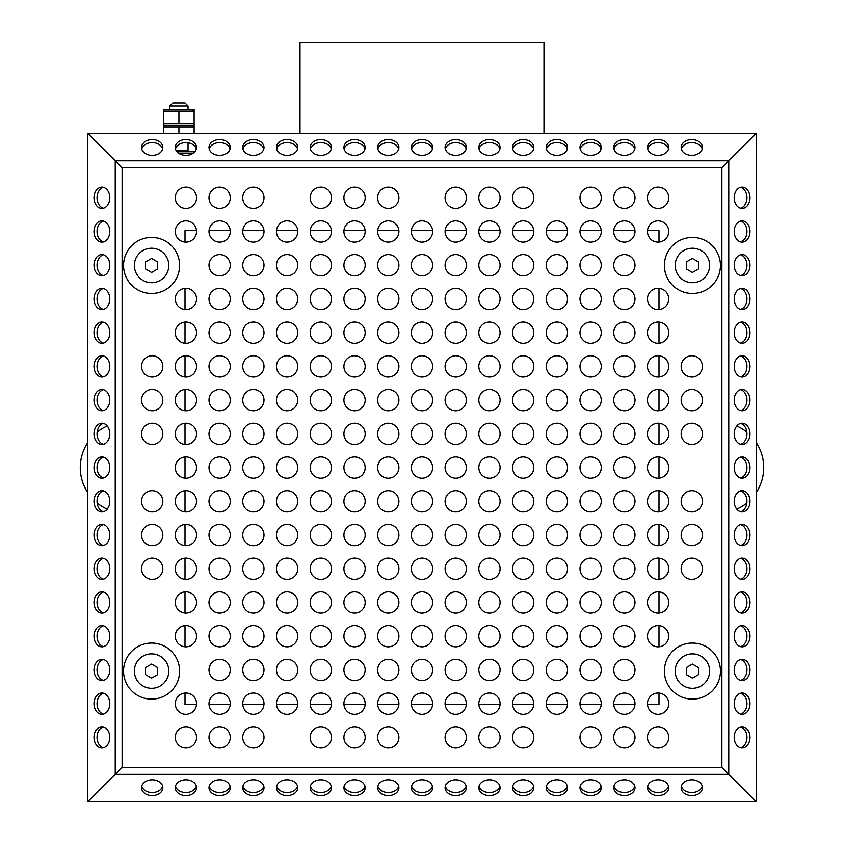 <?xml version="1.0" encoding="UTF-8"?>
<svg xmlns="http://www.w3.org/2000/svg" width="844" height="844" viewBox="0 0 844 844"><rect width="100%" height="100%" fill="white"/><g stroke="black" fill="none" stroke-linecap="round" stroke-linejoin="round"><path stroke-width="1.27" d="M163.736 133.352L163.736 125.587L163.736 126.948L194.12 126.948L194.12 125.587L193.36 125.144L163.736 125.587M192.791 126.537L193.656 126.79M194.12 133.352L194.12 126.948M178.928 133.352L178.928 126.948M194.12 124.712L194.12 123.351L194.12 124.712L193.36 125.144L164.496 125.144L163.736 124.712L163.736 109.783L163.736 111.144L194.12 111.144L194.12 109.783L163.736 109.783M165.065 123.762L164.2 123.509M163.736 123.351L193.941 123.414M192.791 110.733L193.656 110.997M194.12 123.351L194.12 111.144M178.928 123.351L178.928 111.144M185.005 230.581L196.515 230.581L185.005 230.581L185.005 242.091L185.005 230.581L185.005 242.091L185.005 230.581L196.515 230.581L185.005 230.581M209.048 230.581L230.233 230.581L209.048 230.581M242.777 230.581L263.961 230.581L242.777 230.581M276.505 230.581L297.689 230.581L276.505 230.581M310.223 230.581L331.418 230.581L310.223 230.581M343.951 230.581L365.146 230.581L343.951 230.581M377.679 230.581L398.864 230.581L377.679 230.581M411.408 230.581L432.592 230.581L411.408 230.581M445.136 230.581L466.321 230.581L445.136 230.581M478.854 230.581L500.049 230.581L478.854 230.581M512.582 230.581L533.777 230.581L512.582 230.581M546.311 230.581L567.495 230.581L546.311 230.581M580.039 230.581L601.223 230.581L580.039 230.581M613.767 230.581L634.952 230.581L613.767 230.581M647.485 230.581L658.995 230.581L658.995 242.091L658.995 230.581L647.485 230.581M658.995 288.353L658.995 309.537L658.995 288.353M658.995 322.081L658.995 343.265L658.995 322.081M658.995 355.799L658.995 376.994L658.995 355.799M658.995 389.527L658.995 410.722L658.995 389.527M658.995 423.255L658.995 444.44L658.995 423.255M658.995 456.984L658.995 478.168L658.995 456.984M658.995 490.712L658.995 511.897L658.995 490.712M658.995 524.43L658.995 545.625L658.995 524.43M658.995 558.158L658.995 579.353L658.995 558.158M658.995 591.887L658.995 613.071L658.995 591.887M658.995 625.615L658.995 646.799L658.995 625.615M658.995 693.061L658.995 704.571L647.485 704.571L658.995 704.571L658.995 693.061M634.952 704.571L613.767 704.571L634.952 704.571M601.223 704.571L580.039 704.571L601.223 704.571M567.495 704.571L546.311 704.571L567.495 704.571M533.777 704.571L512.582 704.571L533.777 704.571M500.049 704.571L478.854 704.571L500.049 704.571M466.321 704.571L445.136 704.571L466.321 704.571M432.592 704.571L411.408 704.571L432.592 704.571M398.864 704.571L377.679 704.571L398.864 704.571M365.146 704.571L343.951 704.571L365.146 704.571M331.418 704.571L310.223 704.571L331.418 704.571M297.689 704.571L276.505 704.571L297.689 704.571M263.961 704.571L242.777 704.571L263.961 704.571M230.233 704.571L209.048 704.571L230.233 704.571M196.515 704.571L185.005 704.571L185.005 693.061L185.005 704.571L196.515 704.571M185.005 646.799L185.005 625.615L185.005 646.799M185.005 613.071L185.005 591.887L185.005 613.071M185.005 579.353L185.005 558.158L185.005 579.353M185.005 545.625L185.005 524.43L185.005 545.625M185.005 511.897L185.005 490.712L185.005 511.897M185.005 478.168L185.005 456.984L185.005 478.168M185.005 444.44L185.005 423.255L185.005 444.44M185.005 410.722L185.005 389.527L185.005 410.722M185.005 376.994L185.005 355.799L185.005 376.994M185.005 343.265L185.005 322.081L185.005 343.265M185.005 309.537L185.005 288.353L185.005 309.537M300.01 133.352L300.01 42.2L543.99 42.2L543.99 133.352M107.209 509.164A45.576 45.576 0 0 1 97.134 502.971M87.776 492.622A45.576 45.576 0 0 1 87.776 442.53M97.134 432.181A45.576 45.576 0 0 1 107.209 425.988M736.791 425.988A45.576 45.576 0 0 1 746.866 432.181M756.224 442.53A45.576 45.576 0 0 1 756.224 492.622M746.866 502.971A45.576 45.576 0 0 1 736.791 509.164M178.453 153.102L193.371 153.102M194.12 152.5L194.12 151.582L176.839 151.582M176.29 150.823L188.043 150.823L188.803 151.582M169.813 109.351L169.813 106.006L188.043 106.006L188.043 109.351M188.043 150.823L188.043 142.773M169.813 106.006L172.851 102.968L185.005 102.968L188.043 106.006M647.485 704.571L658.995 704.571L647.485 704.571M185.005 693.061L185.005 704.571L185.005 693.061M658.995 242.091L658.995 230.581L658.995 242.091M691.806 558.116A10.634 10.634 0 0 0 682.596 574.068A10.634 10.634 0 0 0 701.016 574.068A10.634 10.634 0 0 0 691.806 558.116M691.806 524.398A10.634 10.634 0 0 0 682.596 540.35A10.634 10.634 0 0 0 701.016 540.35A10.634 10.634 0 0 0 691.806 524.398M691.806 490.67A10.634 10.634 0 0 0 682.596 506.622A10.634 10.634 0 0 0 701.016 506.622A10.634 10.634 0 0 0 691.806 490.67M691.806 423.213A10.634 10.634 0 0 0 682.596 439.165A10.634 10.634 0 0 0 701.016 439.165A10.634 10.634 0 0 0 691.806 423.213M691.806 389.485A10.634 10.634 0 0 0 682.596 405.436A10.634 10.634 0 0 0 701.016 405.436A10.634 10.634 0 0 0 691.806 389.485M691.806 355.767A10.634 10.634 0 0 0 682.596 371.719A10.634 10.634 0 0 0 701.016 371.719A10.634 10.634 0 0 0 691.806 355.767M658.088 726.747A10.634 10.634 0 0 0 648.878 742.699A10.634 10.634 0 0 0 667.298 742.699A10.634 10.634 0 0 0 658.088 726.747M658.088 693.029A10.634 10.634 0 0 0 648.878 708.981A10.634 10.634 0 0 0 667.298 708.981A10.634 10.634 0 0 0 658.088 693.029M658.088 625.573A10.634 10.634 0 0 0 648.878 641.524A10.634 10.634 0 0 0 667.298 641.524A10.634 10.634 0 0 0 658.088 625.573M658.088 591.844A10.634 10.634 0 0 0 648.878 607.796A10.634 10.634 0 0 0 667.298 607.796A10.634 10.634 0 0 0 658.088 591.844M658.088 558.116A10.634 10.634 0 0 0 648.878 574.068A10.634 10.634 0 0 0 667.298 574.068A10.634 10.634 0 0 0 658.088 558.116M658.088 524.398A10.634 10.634 0 0 0 648.878 540.35A10.634 10.634 0 0 0 667.298 540.35A10.634 10.634 0 0 0 658.088 524.398M658.088 490.67A10.634 10.634 0 0 0 648.878 506.622A10.634 10.634 0 0 0 667.298 506.622A10.634 10.634 0 0 0 658.088 490.67M658.088 456.942A10.634 10.634 0 0 0 648.878 472.893A10.634 10.634 0 0 0 667.298 472.893A10.634 10.634 0 0 0 658.088 456.942M658.088 423.213A10.634 10.634 0 0 0 648.878 439.165A10.634 10.634 0 0 0 667.298 439.165A10.634 10.634 0 0 0 658.088 423.213M658.088 389.485A10.634 10.634 0 0 0 648.878 405.436A10.634 10.634 0 0 0 667.298 405.436A10.634 10.634 0 0 0 658.088 389.485M658.088 355.767A10.634 10.634 0 0 0 648.878 371.719A10.634 10.634 0 0 0 667.298 371.719A10.634 10.634 0 0 0 658.088 355.767M658.088 322.039A10.634 10.634 0 0 0 648.878 337.99A10.634 10.634 0 0 0 667.298 337.99A10.634 10.634 0 0 0 658.088 322.039M658.088 288.31A10.634 10.634 0 0 0 648.878 304.262A10.634 10.634 0 0 0 667.298 304.262A10.634 10.634 0 0 0 658.088 288.31M658.088 220.854A10.634 10.634 0 0 0 648.878 236.805A10.634 10.634 0 0 0 667.298 236.805A10.634 10.634 0 0 0 658.088 220.854M658.088 187.136A10.634 10.634 0 0 0 648.878 203.087A10.634 10.634 0 0 0 667.298 203.087A10.634 10.634 0 0 0 658.088 187.136M624.36 726.747A10.634 10.634 0 0 0 615.149 742.699A10.634 10.634 0 0 0 633.57 742.699A10.634 10.634 0 0 0 624.36 726.747M624.36 693.029A10.634 10.634 0 0 0 615.149 708.981A10.634 10.634 0 0 0 633.57 708.981A10.634 10.634 0 0 0 624.36 693.029M624.36 659.301A10.634 10.634 0 0 0 615.149 675.253A10.634 10.634 0 0 0 633.57 675.253A10.634 10.634 0 0 0 624.36 659.301M624.36 625.573A10.634 10.634 0 0 0 615.149 641.524A10.634 10.634 0 0 0 633.57 641.524A10.634 10.634 0 0 0 624.36 625.573M624.36 591.844A10.634 10.634 0 0 0 615.149 607.796A10.634 10.634 0 0 0 633.57 607.796A10.634 10.634 0 0 0 624.36 591.844M624.36 558.116A10.634 10.634 0 0 0 615.149 574.068A10.634 10.634 0 0 0 633.57 574.068A10.634 10.634 0 0 0 624.36 558.116M624.36 524.398A10.634 10.634 0 0 0 615.149 540.35A10.634 10.634 0 0 0 633.57 540.35A10.634 10.634 0 0 0 624.36 524.398M624.36 490.67A10.634 10.634 0 0 0 615.149 506.622A10.634 10.634 0 0 0 633.57 506.622A10.634 10.634 0 0 0 624.36 490.67M624.36 456.942A10.634 10.634 0 0 0 615.149 472.893A10.634 10.634 0 0 0 633.57 472.893A10.634 10.634 0 0 0 624.36 456.942M624.36 423.213A10.634 10.634 0 0 0 615.149 439.165A10.634 10.634 0 0 0 633.57 439.165A10.634 10.634 0 0 0 624.36 423.213M624.36 389.485A10.634 10.634 0 0 0 615.149 405.436A10.634 10.634 0 0 0 633.57 405.436A10.634 10.634 0 0 0 624.36 389.485M624.36 355.767A10.634 10.634 0 0 0 615.149 371.719A10.634 10.634 0 0 0 633.57 371.719A10.634 10.634 0 0 0 624.36 355.767M624.36 322.039A10.634 10.634 0 0 0 615.149 337.99A10.634 10.634 0 0 0 633.57 337.99A10.634 10.634 0 0 0 624.36 322.039M624.36 288.31A10.634 10.634 0 0 0 615.149 304.262A10.634 10.634 0 0 0 633.57 304.262A10.634 10.634 0 0 0 624.36 288.31M624.36 254.582A10.634 10.634 0 0 0 615.149 270.534A10.634 10.634 0 0 0 633.57 270.534A10.634 10.634 0 0 0 624.36 254.582M624.36 220.854A10.634 10.634 0 0 0 615.149 236.805A10.634 10.634 0 0 0 633.57 236.805A10.634 10.634 0 0 0 624.36 220.854M624.36 187.136A10.634 10.634 0 0 0 615.149 203.087A10.634 10.634 0 0 0 633.57 203.087A10.634 10.634 0 0 0 624.36 187.136M590.631 726.747A10.634 10.634 0 0 0 581.421 742.699A10.634 10.634 0 0 0 599.841 742.699A10.634 10.634 0 0 0 590.631 726.747M590.631 693.029A10.634 10.634 0 0 0 581.421 708.981A10.634 10.634 0 0 0 599.841 708.981A10.634 10.634 0 0 0 590.631 693.029M590.631 659.301A10.634 10.634 0 0 0 581.421 675.253A10.634 10.634 0 0 0 599.841 675.253A10.634 10.634 0 0 0 590.631 659.301M590.631 625.573A10.634 10.634 0 0 0 581.421 641.524A10.634 10.634 0 0 0 599.841 641.524A10.634 10.634 0 0 0 590.631 625.573M590.631 591.844A10.634 10.634 0 0 0 581.421 607.796A10.634 10.634 0 0 0 599.841 607.796A10.634 10.634 0 0 0 590.631 591.844M590.631 558.116A10.634 10.634 0 0 0 581.421 574.068A10.634 10.634 0 0 0 599.841 574.068A10.634 10.634 0 0 0 590.631 558.116M590.631 524.398A10.634 10.634 0 0 0 581.421 540.35A10.634 10.634 0 0 0 599.841 540.35A10.634 10.634 0 0 0 590.631 524.398M590.631 490.67A10.634 10.634 0 0 0 581.421 506.622A10.634 10.634 0 0 0 599.841 506.622A10.634 10.634 0 0 0 590.631 490.67M590.631 456.942A10.634 10.634 0 0 0 581.421 472.893A10.634 10.634 0 0 0 599.841 472.893A10.634 10.634 0 0 0 590.631 456.942M590.631 423.213A10.634 10.634 0 0 0 581.421 439.165A10.634 10.634 0 0 0 599.841 439.165A10.634 10.634 0 0 0 590.631 423.213M590.631 389.485A10.634 10.634 0 0 0 581.421 405.436A10.634 10.634 0 0 0 599.841 405.436A10.634 10.634 0 0 0 590.631 389.485M590.631 355.767A10.634 10.634 0 0 0 581.421 371.719A10.634 10.634 0 0 0 599.841 371.719A10.634 10.634 0 0 0 590.631 355.767M590.631 322.039A10.634 10.634 0 0 0 581.421 337.99A10.634 10.634 0 0 0 599.841 337.99A10.634 10.634 0 0 0 590.631 322.039M590.631 288.31A10.634 10.634 0 0 0 581.421 304.262A10.634 10.634 0 0 0 599.841 304.262A10.634 10.634 0 0 0 590.631 288.31M590.631 254.582A10.634 10.634 0 0 0 581.421 270.534A10.634 10.634 0 0 0 599.841 270.534A10.634 10.634 0 0 0 590.631 254.582M590.631 220.854A10.634 10.634 0 0 0 581.421 236.805A10.634 10.634 0 0 0 599.841 236.805A10.634 10.634 0 0 0 590.631 220.854M590.631 187.136A10.634 10.634 0 0 0 581.421 203.087A10.634 10.634 0 0 0 599.841 203.087A10.634 10.634 0 0 0 590.631 187.136M556.903 693.029A10.634 10.634 0 0 0 547.693 708.981A10.634 10.634 0 0 0 566.113 708.981A10.634 10.634 0 0 0 556.903 693.029M556.903 659.301A10.634 10.634 0 0 0 547.693 675.253A10.634 10.634 0 0 0 566.113 675.253A10.634 10.634 0 0 0 556.903 659.301M556.903 625.573A10.634 10.634 0 0 0 547.693 641.524A10.634 10.634 0 0 0 566.113 641.524A10.634 10.634 0 0 0 556.903 625.573M556.903 591.844A10.634 10.634 0 0 0 547.693 607.796A10.634 10.634 0 0 0 566.113 607.796A10.634 10.634 0 0 0 556.903 591.844M556.903 558.116A10.634 10.634 0 0 0 547.693 574.068A10.634 10.634 0 0 0 566.113 574.068A10.634 10.634 0 0 0 556.903 558.116M556.903 524.398A10.634 10.634 0 0 0 547.693 540.35A10.634 10.634 0 0 0 566.113 540.35A10.634 10.634 0 0 0 556.903 524.398M556.903 490.67A10.634 10.634 0 0 0 547.693 506.622A10.634 10.634 0 0 0 566.113 506.622A10.634 10.634 0 0 0 556.903 490.67M556.903 456.942A10.634 10.634 0 0 0 547.693 472.893A10.634 10.634 0 0 0 566.113 472.893A10.634 10.634 0 0 0 556.903 456.942M556.903 423.213A10.634 10.634 0 0 0 547.693 439.165A10.634 10.634 0 0 0 566.113 439.165A10.634 10.634 0 0 0 556.903 423.213M556.903 389.485A10.634 10.634 0 0 0 547.693 405.436A10.634 10.634 0 0 0 566.113 405.436A10.634 10.634 0 0 0 556.903 389.485M556.903 355.767A10.634 10.634 0 0 0 547.693 371.719A10.634 10.634 0 0 0 566.113 371.719A10.634 10.634 0 0 0 556.903 355.767M556.903 322.039A10.634 10.634 0 0 0 547.693 337.99A10.634 10.634 0 0 0 566.113 337.99A10.634 10.634 0 0 0 556.903 322.039M556.903 288.31A10.634 10.634 0 0 0 547.693 304.262A10.634 10.634 0 0 0 566.113 304.262A10.634 10.634 0 0 0 556.903 288.31M556.903 254.582A10.634 10.634 0 0 0 547.693 270.534A10.634 10.634 0 0 0 566.113 270.534A10.634 10.634 0 0 0 556.903 254.582M556.903 220.854A10.634 10.634 0 0 0 547.693 236.805A10.634 10.634 0 0 0 566.113 236.805A10.634 10.634 0 0 0 556.903 220.854M523.174 726.747A10.634 10.634 0 0 0 513.964 742.699A10.634 10.634 0 0 0 532.385 742.699A10.634 10.634 0 0 0 523.174 726.747M523.174 693.029A10.634 10.634 0 0 0 513.964 708.981A10.634 10.634 0 0 0 532.385 708.981A10.634 10.634 0 0 0 523.174 693.029M523.174 659.301A10.634 10.634 0 0 0 513.964 675.253A10.634 10.634 0 0 0 532.385 675.253A10.634 10.634 0 0 0 523.174 659.301M523.174 625.573A10.634 10.634 0 0 0 513.964 641.524A10.634 10.634 0 0 0 532.385 641.524A10.634 10.634 0 0 0 523.174 625.573M523.174 591.844A10.634 10.634 0 0 0 513.964 607.796A10.634 10.634 0 0 0 532.385 607.796A10.634 10.634 0 0 0 523.174 591.844M523.174 558.116A10.634 10.634 0 0 0 513.964 574.068A10.634 10.634 0 0 0 532.385 574.068A10.634 10.634 0 0 0 523.174 558.116M523.174 524.398A10.634 10.634 0 0 0 513.964 540.35A10.634 10.634 0 0 0 532.385 540.35A10.634 10.634 0 0 0 523.174 524.398M523.174 490.67A10.634 10.634 0 0 0 513.964 506.622A10.634 10.634 0 0 0 532.385 506.622A10.634 10.634 0 0 0 523.174 490.67M523.174 456.942A10.634 10.634 0 0 0 513.964 472.893A10.634 10.634 0 0 0 532.385 472.893A10.634 10.634 0 0 0 523.174 456.942M523.174 423.213A10.634 10.634 0 0 0 513.964 439.165A10.634 10.634 0 0 0 532.385 439.165A10.634 10.634 0 0 0 523.174 423.213M523.174 389.485A10.634 10.634 0 0 0 513.964 405.436A10.634 10.634 0 0 0 532.385 405.436A10.634 10.634 0 0 0 523.174 389.485M523.174 355.767A10.634 10.634 0 0 0 513.964 371.719A10.634 10.634 0 0 0 532.385 371.719A10.634 10.634 0 0 0 523.174 355.767M523.174 322.039A10.634 10.634 0 0 0 513.964 337.99A10.634 10.634 0 0 0 532.385 337.99A10.634 10.634 0 0 0 523.174 322.039M523.174 288.31A10.634 10.634 0 0 0 513.964 304.262A10.634 10.634 0 0 0 532.385 304.262A10.634 10.634 0 0 0 523.174 288.31M523.174 254.582A10.634 10.634 0 0 0 513.964 270.534A10.634 10.634 0 0 0 532.385 270.534A10.634 10.634 0 0 0 523.174 254.582M523.174 220.854A10.634 10.634 0 0 0 513.964 236.805A10.634 10.634 0 0 0 532.385 236.805A10.634 10.634 0 0 0 523.174 220.854M523.174 187.136A10.634 10.634 0 0 0 513.964 203.087A10.634 10.634 0 0 0 532.385 203.087A10.634 10.634 0 0 0 523.174 187.136M489.457 726.747A10.634 10.634 0 0 0 480.247 742.699A10.634 10.634 0 0 0 498.667 742.699A10.634 10.634 0 0 0 489.457 726.747M489.457 693.029A10.634 10.634 0 0 0 480.247 708.981A10.634 10.634 0 0 0 498.667 708.981A10.634 10.634 0 0 0 489.457 693.029M489.457 659.301A10.634 10.634 0 0 0 480.247 675.253A10.634 10.634 0 0 0 498.667 675.253A10.634 10.634 0 0 0 489.457 659.301M489.457 625.573A10.634 10.634 0 0 0 480.247 641.524A10.634 10.634 0 0 0 498.667 641.524A10.634 10.634 0 0 0 489.457 625.573M489.457 591.844A10.634 10.634 0 0 0 480.247 607.796A10.634 10.634 0 0 0 498.667 607.796A10.634 10.634 0 0 0 489.457 591.844M489.457 558.116A10.634 10.634 0 0 0 480.247 574.068A10.634 10.634 0 0 0 498.667 574.068A10.634 10.634 0 0 0 489.457 558.116M489.457 524.398A10.634 10.634 0 0 0 480.247 540.35A10.634 10.634 0 0 0 498.667 540.35A10.634 10.634 0 0 0 489.457 524.398M489.457 490.67A10.634 10.634 0 0 0 480.247 506.622A10.634 10.634 0 0 0 498.667 506.622A10.634 10.634 0 0 0 489.457 490.67M489.457 456.942A10.634 10.634 0 0 0 480.247 472.893A10.634 10.634 0 0 0 498.667 472.893A10.634 10.634 0 0 0 489.457 456.942M489.457 423.213A10.634 10.634 0 0 0 480.247 439.165A10.634 10.634 0 0 0 498.667 439.165A10.634 10.634 0 0 0 489.457 423.213M489.457 389.485A10.634 10.634 0 0 0 480.247 405.436A10.634 10.634 0 0 0 498.667 405.436A10.634 10.634 0 0 0 489.457 389.485M489.457 355.767A10.634 10.634 0 0 0 480.247 371.719A10.634 10.634 0 0 0 498.667 371.719A10.634 10.634 0 0 0 489.457 355.767M489.457 322.039A10.634 10.634 0 0 0 480.247 337.99A10.634 10.634 0 0 0 498.667 337.99A10.634 10.634 0 0 0 489.457 322.039M489.457 288.31A10.634 10.634 0 0 0 480.247 304.262A10.634 10.634 0 0 0 498.667 304.262A10.634 10.634 0 0 0 489.457 288.31M489.457 254.582A10.634 10.634 0 0 0 480.247 270.534A10.634 10.634 0 0 0 498.667 270.534A10.634 10.634 0 0 0 489.457 254.582M489.457 220.854A10.634 10.634 0 0 0 480.247 236.805A10.634 10.634 0 0 0 498.667 236.805A10.634 10.634 0 0 0 489.457 220.854M489.457 187.136A10.634 10.634 0 0 0 480.247 203.087A10.634 10.634 0 0 0 498.667 203.087A10.634 10.634 0 0 0 489.457 187.136M455.728 726.747A10.634 10.634 0 0 0 446.518 742.699A10.634 10.634 0 0 0 464.938 742.699A10.634 10.634 0 0 0 455.728 726.747M455.728 693.029A10.634 10.634 0 0 0 446.518 708.981A10.634 10.634 0 0 0 464.938 708.981A10.634 10.634 0 0 0 455.728 693.029M455.728 659.301A10.634 10.634 0 0 0 446.518 675.253A10.634 10.634 0 0 0 464.938 675.253A10.634 10.634 0 0 0 455.728 659.301M455.728 625.573A10.634 10.634 0 0 0 446.518 641.524A10.634 10.634 0 0 0 464.938 641.524A10.634 10.634 0 0 0 455.728 625.573M455.728 591.844A10.634 10.634 0 0 0 446.518 607.796A10.634 10.634 0 0 0 464.938 607.796A10.634 10.634 0 0 0 455.728 591.844M455.728 558.116A10.634 10.634 0 0 0 446.518 574.068A10.634 10.634 0 0 0 464.938 574.068A10.634 10.634 0 0 0 455.728 558.116M455.728 524.398A10.634 10.634 0 0 0 446.518 540.35A10.634 10.634 0 0 0 464.938 540.35A10.634 10.634 0 0 0 455.728 524.398M455.728 490.67A10.634 10.634 0 0 0 446.518 506.622A10.634 10.634 0 0 0 464.938 506.622A10.634 10.634 0 0 0 455.728 490.67M455.728 456.942A10.634 10.634 0 0 0 446.518 472.893A10.634 10.634 0 0 0 464.938 472.893A10.634 10.634 0 0 0 455.728 456.942M455.728 423.213A10.634 10.634 0 0 0 446.518 439.165A10.634 10.634 0 0 0 464.938 439.165A10.634 10.634 0 0 0 455.728 423.213M455.728 389.485A10.634 10.634 0 0 0 446.518 405.436A10.634 10.634 0 0 0 464.938 405.436A10.634 10.634 0 0 0 455.728 389.485M455.728 355.767A10.634 10.634 0 0 0 446.518 371.719A10.634 10.634 0 0 0 464.938 371.719A10.634 10.634 0 0 0 455.728 355.767M455.728 322.039A10.634 10.634 0 0 0 446.518 337.99A10.634 10.634 0 0 0 464.938 337.99A10.634 10.634 0 0 0 455.728 322.039M455.728 288.31A10.634 10.634 0 0 0 446.518 304.262A10.634 10.634 0 0 0 464.938 304.262A10.634 10.634 0 0 0 455.728 288.31M455.728 254.582A10.634 10.634 0 0 0 446.518 270.534A10.634 10.634 0 0 0 464.938 270.534A10.634 10.634 0 0 0 455.728 254.582M455.728 220.854A10.634 10.634 0 0 0 446.518 236.805A10.634 10.634 0 0 0 464.938 236.805A10.634 10.634 0 0 0 455.728 220.854M455.728 187.136A10.634 10.634 0 0 0 446.518 203.087A10.634 10.634 0 0 0 464.938 203.087A10.634 10.634 0 0 0 455.728 187.136M422 693.029A10.634 10.634 0 0 0 412.79 708.981A10.634 10.634 0 0 0 431.21 708.981A10.634 10.634 0 0 0 422 693.029M422 659.301A10.634 10.634 0 0 0 412.79 675.253A10.634 10.634 0 0 0 431.21 675.253A10.634 10.634 0 0 0 422 659.301M422 625.573A10.634 10.634 0 0 0 412.79 641.524A10.634 10.634 0 0 0 431.21 641.524A10.634 10.634 0 0 0 422 625.573M422 591.844A10.634 10.634 0 0 0 412.79 607.796A10.634 10.634 0 0 0 431.21 607.796A10.634 10.634 0 0 0 422 591.844M422 558.116A10.634 10.634 0 0 0 412.79 574.068A10.634 10.634 0 0 0 431.21 574.068A10.634 10.634 0 0 0 422 558.116M422 524.398A10.634 10.634 0 0 0 412.79 540.35A10.634 10.634 0 0 0 431.21 540.35A10.634 10.634 0 0 0 422 524.398M422 490.67A10.634 10.634 0 0 0 412.79 506.622A10.634 10.634 0 0 0 431.21 506.622A10.634 10.634 0 0 0 422 490.67M422 456.942A10.634 10.634 0 0 0 412.79 472.893A10.634 10.634 0 0 0 431.21 472.893A10.634 10.634 0 0 0 422 456.942M422 423.213A10.634 10.634 0 0 0 412.79 439.165A10.634 10.634 0 0 0 431.21 439.165A10.634 10.634 0 0 0 422 423.213M422 389.485A10.634 10.634 0 0 0 412.79 405.436A10.634 10.634 0 0 0 431.21 405.436A10.634 10.634 0 0 0 422 389.485M422 355.767A10.634 10.634 0 0 0 412.79 371.719A10.634 10.634 0 0 0 431.21 371.719A10.634 10.634 0 0 0 422 355.767M422 322.039A10.634 10.634 0 0 0 412.79 337.99A10.634 10.634 0 0 0 431.21 337.99A10.634 10.634 0 0 0 422 322.039M422 288.31A10.634 10.634 0 0 0 412.79 304.262A10.634 10.634 0 0 0 431.21 304.262A10.634 10.634 0 0 0 422 288.31M422 254.582A10.634 10.634 0 0 0 412.79 270.534A10.634 10.634 0 0 0 431.21 270.534A10.634 10.634 0 0 0 422 254.582M422 220.854A10.634 10.634 0 0 0 412.79 236.805A10.634 10.634 0 0 0 431.21 236.805A10.634 10.634 0 0 0 422 220.854M388.272 726.747A10.634 10.634 0 0 0 379.061 742.699A10.634 10.634 0 0 0 397.482 742.699A10.634 10.634 0 0 0 388.272 726.747M388.272 693.029A10.634 10.634 0 0 0 379.061 708.981A10.634 10.634 0 0 0 397.482 708.981A10.634 10.634 0 0 0 388.272 693.029M388.272 659.301A10.634 10.634 0 0 0 379.061 675.253A10.634 10.634 0 0 0 397.482 675.253A10.634 10.634 0 0 0 388.272 659.301M388.272 625.573A10.634 10.634 0 0 0 379.061 641.524A10.634 10.634 0 0 0 397.482 641.524A10.634 10.634 0 0 0 388.272 625.573M388.272 591.844A10.634 10.634 0 0 0 379.061 607.796A10.634 10.634 0 0 0 397.482 607.796A10.634 10.634 0 0 0 388.272 591.844M388.272 558.116A10.634 10.634 0 0 0 379.061 574.068A10.634 10.634 0 0 0 397.482 574.068A10.634 10.634 0 0 0 388.272 558.116M388.272 524.398A10.634 10.634 0 0 0 379.061 540.35A10.634 10.634 0 0 0 397.482 540.35A10.634 10.634 0 0 0 388.272 524.398M388.272 490.67A10.634 10.634 0 0 0 379.061 506.622A10.634 10.634 0 0 0 397.482 506.622A10.634 10.634 0 0 0 388.272 490.67M388.272 456.942A10.634 10.634 0 0 0 379.061 472.893A10.634 10.634 0 0 0 397.482 472.893A10.634 10.634 0 0 0 388.272 456.942M388.272 423.213A10.634 10.634 0 0 0 379.061 439.165A10.634 10.634 0 0 0 397.482 439.165A10.634 10.634 0 0 0 388.272 423.213M388.272 389.485A10.634 10.634 0 0 0 379.061 405.436A10.634 10.634 0 0 0 397.482 405.436A10.634 10.634 0 0 0 388.272 389.485M388.272 355.767A10.634 10.634 0 0 0 379.061 371.719A10.634 10.634 0 0 0 397.482 371.719A10.634 10.634 0 0 0 388.272 355.767M388.272 322.039A10.634 10.634 0 0 0 379.061 337.99A10.634 10.634 0 0 0 397.482 337.99A10.634 10.634 0 0 0 388.272 322.039M388.272 288.31A10.634 10.634 0 0 0 379.061 304.262A10.634 10.634 0 0 0 397.482 304.262A10.634 10.634 0 0 0 388.272 288.31M388.272 254.582A10.634 10.634 0 0 0 379.061 270.534A10.634 10.634 0 0 0 397.482 270.534A10.634 10.634 0 0 0 388.272 254.582M388.272 220.854A10.634 10.634 0 0 0 379.061 236.805A10.634 10.634 0 0 0 397.482 236.805A10.634 10.634 0 0 0 388.272 220.854M388.272 187.136A10.634 10.634 0 0 0 379.061 203.087A10.634 10.634 0 0 0 397.482 203.087A10.634 10.634 0 0 0 388.272 187.136M354.543 726.747A10.634 10.634 0 0 0 345.333 742.699A10.634 10.634 0 0 0 363.753 742.699A10.634 10.634 0 0 0 354.543 726.747M354.543 693.029A10.634 10.634 0 0 0 345.333 708.981A10.634 10.634 0 0 0 363.753 708.981A10.634 10.634 0 0 0 354.543 693.029M354.543 659.301A10.634 10.634 0 0 0 345.333 675.253A10.634 10.634 0 0 0 363.753 675.253A10.634 10.634 0 0 0 354.543 659.301M354.543 625.573A10.634 10.634 0 0 0 345.333 641.524A10.634 10.634 0 0 0 363.753 641.524A10.634 10.634 0 0 0 354.543 625.573M354.543 591.844A10.634 10.634 0 0 0 345.333 607.796A10.634 10.634 0 0 0 363.753 607.796A10.634 10.634 0 0 0 354.543 591.844M354.543 558.116A10.634 10.634 0 0 0 345.333 574.068A10.634 10.634 0 0 0 363.753 574.068A10.634 10.634 0 0 0 354.543 558.116M354.543 524.398A10.634 10.634 0 0 0 345.333 540.35A10.634 10.634 0 0 0 363.753 540.35A10.634 10.634 0 0 0 354.543 524.398M354.543 490.67A10.634 10.634 0 0 0 345.333 506.622A10.634 10.634 0 0 0 363.753 506.622A10.634 10.634 0 0 0 354.543 490.67M354.543 456.942A10.634 10.634 0 0 0 345.333 472.893A10.634 10.634 0 0 0 363.753 472.893A10.634 10.634 0 0 0 354.543 456.942M354.543 423.213A10.634 10.634 0 0 0 345.333 439.165A10.634 10.634 0 0 0 363.753 439.165A10.634 10.634 0 0 0 354.543 423.213M354.543 389.485A10.634 10.634 0 0 0 345.333 405.436A10.634 10.634 0 0 0 363.753 405.436A10.634 10.634 0 0 0 354.543 389.485M354.543 355.767A10.634 10.634 0 0 0 345.333 371.719A10.634 10.634 0 0 0 363.753 371.719A10.634 10.634 0 0 0 354.543 355.767M354.543 322.039A10.634 10.634 0 0 0 345.333 337.99A10.634 10.634 0 0 0 363.753 337.99A10.634 10.634 0 0 0 354.543 322.039M354.543 288.31A10.634 10.634 0 0 0 345.333 304.262A10.634 10.634 0 0 0 363.753 304.262A10.634 10.634 0 0 0 354.543 288.31M354.543 254.582A10.634 10.634 0 0 0 345.333 270.534A10.634 10.634 0 0 0 363.753 270.534A10.634 10.634 0 0 0 354.543 254.582M354.543 220.854A10.634 10.634 0 0 0 345.333 236.805A10.634 10.634 0 0 0 363.753 236.805A10.634 10.634 0 0 0 354.543 220.854M354.543 187.136A10.634 10.634 0 0 0 345.333 203.087A10.634 10.634 0 0 0 363.753 203.087A10.634 10.634 0 0 0 354.543 187.136M320.825 726.747A10.634 10.634 0 0 0 311.615 742.699A10.634 10.634 0 0 0 330.036 742.699A10.634 10.634 0 0 0 320.825 726.747M320.825 693.029A10.634 10.634 0 0 0 311.615 708.981A10.634 10.634 0 0 0 330.036 708.981A10.634 10.634 0 0 0 320.825 693.029M320.825 659.301A10.634 10.634 0 0 0 311.615 675.253A10.634 10.634 0 0 0 330.036 675.253A10.634 10.634 0 0 0 320.825 659.301M320.825 625.573A10.634 10.634 0 0 0 311.615 641.524A10.634 10.634 0 0 0 330.036 641.524A10.634 10.634 0 0 0 320.825 625.573M320.825 591.844A10.634 10.634 0 0 0 311.615 607.796A10.634 10.634 0 0 0 330.036 607.796A10.634 10.634 0 0 0 320.825 591.844M320.825 558.116A10.634 10.634 0 0 0 311.615 574.068A10.634 10.634 0 0 0 330.036 574.068A10.634 10.634 0 0 0 320.825 558.116M320.825 524.398A10.634 10.634 0 0 0 311.615 540.35A10.634 10.634 0 0 0 330.036 540.35A10.634 10.634 0 0 0 320.825 524.398M320.825 490.67A10.634 10.634 0 0 0 311.615 506.622A10.634 10.634 0 0 0 330.036 506.622A10.634 10.634 0 0 0 320.825 490.67M320.825 456.942A10.634 10.634 0 0 0 311.615 472.893A10.634 10.634 0 0 0 330.036 472.893A10.634 10.634 0 0 0 320.825 456.942M320.825 423.213A10.634 10.634 0 0 0 311.615 439.165A10.634 10.634 0 0 0 330.036 439.165A10.634 10.634 0 0 0 320.825 423.213M320.825 389.485A10.634 10.634 0 0 0 311.615 405.436A10.634 10.634 0 0 0 330.036 405.436A10.634 10.634 0 0 0 320.825 389.485M320.825 355.767A10.634 10.634 0 0 0 311.615 371.719A10.634 10.634 0 0 0 330.036 371.719A10.634 10.634 0 0 0 320.825 355.767M320.825 322.039A10.634 10.634 0 0 0 311.615 337.99A10.634 10.634 0 0 0 330.036 337.99A10.634 10.634 0 0 0 320.825 322.039M320.825 288.31A10.634 10.634 0 0 0 311.615 304.262A10.634 10.634 0 0 0 330.036 304.262A10.634 10.634 0 0 0 320.825 288.31M320.825 254.582A10.634 10.634 0 0 0 311.615 270.534A10.634 10.634 0 0 0 330.036 270.534A10.634 10.634 0 0 0 320.825 254.582M320.825 220.854A10.634 10.634 0 0 0 311.615 236.805A10.634 10.634 0 0 0 330.036 236.805A10.634 10.634 0 0 0 320.825 220.854M320.825 187.136A10.634 10.634 0 0 0 311.615 203.087A10.634 10.634 0 0 0 330.036 203.087A10.634 10.634 0 0 0 320.825 187.136M287.097 693.029A10.634 10.634 0 0 0 277.887 708.981A10.634 10.634 0 0 0 296.307 708.981A10.634 10.634 0 0 0 287.097 693.029M287.097 659.301A10.634 10.634 0 0 0 277.887 675.253A10.634 10.634 0 0 0 296.307 675.253A10.634 10.634 0 0 0 287.097 659.301M287.097 625.573A10.634 10.634 0 0 0 277.887 641.524A10.634 10.634 0 0 0 296.307 641.524A10.634 10.634 0 0 0 287.097 625.573M287.097 591.844A10.634 10.634 0 0 0 277.887 607.796A10.634 10.634 0 0 0 296.307 607.796A10.634 10.634 0 0 0 287.097 591.844M287.097 558.116A10.634 10.634 0 0 0 277.887 574.068A10.634 10.634 0 0 0 296.307 574.068A10.634 10.634 0 0 0 287.097 558.116M287.097 524.398A10.634 10.634 0 0 0 277.887 540.35A10.634 10.634 0 0 0 296.307 540.35A10.634 10.634 0 0 0 287.097 524.398M287.097 490.67A10.634 10.634 0 0 0 277.887 506.622A10.634 10.634 0 0 0 296.307 506.622A10.634 10.634 0 0 0 287.097 490.67M287.097 456.942A10.634 10.634 0 0 0 277.887 472.893A10.634 10.634 0 0 0 296.307 472.893A10.634 10.634 0 0 0 287.097 456.942M287.097 423.213A10.634 10.634 0 0 0 277.887 439.165A10.634 10.634 0 0 0 296.307 439.165A10.634 10.634 0 0 0 287.097 423.213M287.097 389.485A10.634 10.634 0 0 0 277.887 405.436A10.634 10.634 0 0 0 296.307 405.436A10.634 10.634 0 0 0 287.097 389.485M287.097 355.767A10.634 10.634 0 0 0 277.887 371.719A10.634 10.634 0 0 0 296.307 371.719A10.634 10.634 0 0 0 287.097 355.767M287.097 322.039A10.634 10.634 0 0 0 277.887 337.99A10.634 10.634 0 0 0 296.307 337.99A10.634 10.634 0 0 0 287.097 322.039M287.097 288.31A10.634 10.634 0 0 0 277.887 304.262A10.634 10.634 0 0 0 296.307 304.262A10.634 10.634 0 0 0 287.097 288.31M287.097 254.582A10.634 10.634 0 0 0 277.887 270.534A10.634 10.634 0 0 0 296.307 270.534A10.634 10.634 0 0 0 287.097 254.582M287.097 220.854A10.634 10.634 0 0 0 277.887 236.805A10.634 10.634 0 0 0 296.307 236.805A10.634 10.634 0 0 0 287.097 220.854M253.369 726.747A10.634 10.634 0 0 0 244.159 742.699A10.634 10.634 0 0 0 262.579 742.699A10.634 10.634 0 0 0 253.369 726.747M253.369 693.029A10.634 10.634 0 0 0 244.159 708.981A10.634 10.634 0 0 0 262.579 708.981A10.634 10.634 0 0 0 253.369 693.029M253.369 659.301A10.634 10.634 0 0 0 244.159 675.253A10.634 10.634 0 0 0 262.579 675.253A10.634 10.634 0 0 0 253.369 659.301M253.369 625.573A10.634 10.634 0 0 0 244.159 641.524A10.634 10.634 0 0 0 262.579 641.524A10.634 10.634 0 0 0 253.369 625.573M253.369 591.844A10.634 10.634 0 0 0 244.159 607.796A10.634 10.634 0 0 0 262.579 607.796A10.634 10.634 0 0 0 253.369 591.844M253.369 558.116A10.634 10.634 0 0 0 244.159 574.068A10.634 10.634 0 0 0 262.579 574.068A10.634 10.634 0 0 0 253.369 558.116M253.369 524.398A10.634 10.634 0 0 0 244.159 540.35A10.634 10.634 0 0 0 262.579 540.35A10.634 10.634 0 0 0 253.369 524.398M253.369 490.67A10.634 10.634 0 0 0 244.159 506.622A10.634 10.634 0 0 0 262.579 506.622A10.634 10.634 0 0 0 253.369 490.67M253.369 456.942A10.634 10.634 0 0 0 244.159 472.893A10.634 10.634 0 0 0 262.579 472.893A10.634 10.634 0 0 0 253.369 456.942M253.369 423.213A10.634 10.634 0 0 0 244.159 439.165A10.634 10.634 0 0 0 262.579 439.165A10.634 10.634 0 0 0 253.369 423.213M253.369 389.485A10.634 10.634 0 0 0 244.159 405.436A10.634 10.634 0 0 0 262.579 405.436A10.634 10.634 0 0 0 253.369 389.485M253.369 355.767A10.634 10.634 0 0 0 244.159 371.719A10.634 10.634 0 0 0 262.579 371.719A10.634 10.634 0 0 0 253.369 355.767M253.369 322.039A10.634 10.634 0 0 0 244.159 337.99A10.634 10.634 0 0 0 262.579 337.99A10.634 10.634 0 0 0 253.369 322.039M253.369 288.31A10.634 10.634 0 0 0 244.159 304.262A10.634 10.634 0 0 0 262.579 304.262A10.634 10.634 0 0 0 253.369 288.31M253.369 254.582A10.634 10.634 0 0 0 244.159 270.534A10.634 10.634 0 0 0 262.579 270.534A10.634 10.634 0 0 0 253.369 254.582M253.369 220.854A10.634 10.634 0 0 0 244.159 236.805A10.634 10.634 0 0 0 262.579 236.805A10.634 10.634 0 0 0 253.369 220.854M253.369 187.136A10.634 10.634 0 0 0 244.159 203.087A10.634 10.634 0 0 0 262.579 203.087A10.634 10.634 0 0 0 253.369 187.136M219.64 726.747A10.634 10.634 0 0 0 210.43 742.699A10.634 10.634 0 0 0 228.851 742.699A10.634 10.634 0 0 0 219.64 726.747M219.64 693.029A10.634 10.634 0 0 0 210.43 708.981A10.634 10.634 0 0 0 228.851 708.981A10.634 10.634 0 0 0 219.64 693.029M219.64 659.301A10.634 10.634 0 0 0 210.43 675.253A10.634 10.634 0 0 0 228.851 675.253A10.634 10.634 0 0 0 219.64 659.301M219.64 625.573A10.634 10.634 0 0 0 210.43 641.524A10.634 10.634 0 0 0 228.851 641.524A10.634 10.634 0 0 0 219.64 625.573M219.64 591.844A10.634 10.634 0 0 0 210.43 607.796A10.634 10.634 0 0 0 228.851 607.796A10.634 10.634 0 0 0 219.64 591.844M219.64 558.116A10.634 10.634 0 0 0 210.43 574.068A10.634 10.634 0 0 0 228.851 574.068A10.634 10.634 0 0 0 219.64 558.116M219.64 524.398A10.634 10.634 0 0 0 210.43 540.35A10.634 10.634 0 0 0 228.851 540.35A10.634 10.634 0 0 0 219.64 524.398M219.64 490.67A10.634 10.634 0 0 0 210.43 506.622A10.634 10.634 0 0 0 228.851 506.622A10.634 10.634 0 0 0 219.64 490.67M219.64 456.942A10.634 10.634 0 0 0 210.43 472.893A10.634 10.634 0 0 0 228.851 472.893A10.634 10.634 0 0 0 219.64 456.942M219.64 423.213A10.634 10.634 0 0 0 210.43 439.165A10.634 10.634 0 0 0 228.851 439.165A10.634 10.634 0 0 0 219.64 423.213M219.64 389.485A10.634 10.634 0 0 0 210.43 405.436A10.634 10.634 0 0 0 228.851 405.436A10.634 10.634 0 0 0 219.64 389.485M219.64 355.767A10.634 10.634 0 0 0 210.43 371.719A10.634 10.634 0 0 0 228.851 371.719A10.634 10.634 0 0 0 219.64 355.767M219.64 322.039A10.634 10.634 0 0 0 210.43 337.99A10.634 10.634 0 0 0 228.851 337.99A10.634 10.634 0 0 0 219.64 322.039M219.64 288.31A10.634 10.634 0 0 0 210.43 304.262A10.634 10.634 0 0 0 228.851 304.262A10.634 10.634 0 0 0 219.64 288.31M219.64 254.582A10.634 10.634 0 0 0 210.43 270.534A10.634 10.634 0 0 0 228.851 270.534A10.634 10.634 0 0 0 219.64 254.582M219.64 220.854A10.634 10.634 0 0 0 210.43 236.805A10.634 10.634 0 0 0 228.851 236.805A10.634 10.634 0 0 0 219.64 220.854M219.64 187.136A10.634 10.634 0 0 0 210.43 203.087A10.634 10.634 0 0 0 228.851 203.087A10.634 10.634 0 0 0 219.64 187.136M185.912 726.747A10.634 10.634 0 0 0 176.702 742.699A10.634 10.634 0 0 0 195.122 742.699A10.634 10.634 0 0 0 185.912 726.747M185.912 693.029A10.634 10.634 0 0 0 176.702 708.981A10.634 10.634 0 0 0 195.122 708.981A10.634 10.634 0 0 0 185.912 693.029M185.912 625.573A10.634 10.634 0 0 0 176.702 641.524A10.634 10.634 0 0 0 195.122 641.524A10.634 10.634 0 0 0 185.912 625.573M185.912 591.844A10.634 10.634 0 0 0 176.702 607.796A10.634 10.634 0 0 0 195.122 607.796A10.634 10.634 0 0 0 185.912 591.844M185.912 558.116A10.634 10.634 0 0 0 176.702 574.068A10.634 10.634 0 0 0 195.122 574.068A10.634 10.634 0 0 0 185.912 558.116M185.912 524.398A10.634 10.634 0 0 0 176.702 540.35A10.634 10.634 0 0 0 195.122 540.35A10.634 10.634 0 0 0 185.912 524.398M185.912 490.67A10.634 10.634 0 0 0 176.702 506.622A10.634 10.634 0 0 0 195.122 506.622A10.634 10.634 0 0 0 185.912 490.67M185.912 456.942A10.634 10.634 0 0 0 176.702 472.893A10.634 10.634 0 0 0 195.122 472.893A10.634 10.634 0 0 0 185.912 456.942M185.912 423.213A10.634 10.634 0 0 0 176.702 439.165A10.634 10.634 0 0 0 195.122 439.165A10.634 10.634 0 0 0 185.912 423.213M185.912 389.485A10.634 10.634 0 0 0 176.702 405.436A10.634 10.634 0 0 0 195.122 405.436A10.634 10.634 0 0 0 185.912 389.485M185.912 355.767A10.634 10.634 0 0 0 176.702 371.719A10.634 10.634 0 0 0 195.122 371.719A10.634 10.634 0 0 0 185.912 355.767M185.912 322.039A10.634 10.634 0 0 0 176.702 337.99A10.634 10.634 0 0 0 195.122 337.99A10.634 10.634 0 0 0 185.912 322.039M185.912 288.31A10.634 10.634 0 0 0 176.702 304.262A10.634 10.634 0 0 0 195.122 304.262A10.634 10.634 0 0 0 185.912 288.31M185.912 220.854A10.634 10.634 0 0 0 176.702 236.805A10.634 10.634 0 0 0 195.122 236.805A10.634 10.634 0 0 0 185.912 220.854M185.912 187.136A10.634 10.634 0 0 0 176.702 203.087A10.634 10.634 0 0 0 195.122 203.087A10.634 10.634 0 0 0 185.912 187.136M152.194 558.116A10.634 10.634 0 0 0 142.984 574.068A10.634 10.634 0 0 0 161.404 574.068A10.634 10.634 0 0 0 152.194 558.116M152.194 524.398A10.634 10.634 0 0 0 142.984 540.35A10.634 10.634 0 0 0 161.404 540.35A10.634 10.634 0 0 0 152.194 524.398M152.194 490.67A10.634 10.634 0 0 0 142.984 506.622A10.634 10.634 0 0 0 161.404 506.622A10.634 10.634 0 0 0 152.194 490.67M152.194 423.213A10.634 10.634 0 0 0 142.984 439.165A10.634 10.634 0 0 0 161.404 439.165A10.634 10.634 0 0 0 152.194 423.213M152.194 389.485A10.634 10.634 0 0 0 142.984 405.436A10.634 10.634 0 0 0 161.404 405.436A10.634 10.634 0 0 0 152.194 389.485M152.194 355.767A10.634 10.634 0 0 0 142.984 371.719A10.634 10.634 0 0 0 161.404 371.719A10.634 10.634 0 0 0 152.194 355.767M721.894 167.682L728.773 160.803L721.894 167.682L725.724 163.852L721.894 167.682L122.106 167.682L115.227 160.803L122.106 167.682L118.276 163.852L122.106 167.682L122.106 767.47L115.227 774.349L122.106 767.47L118.276 771.3L122.106 767.47L721.894 767.47L728.773 774.349L721.894 767.47L725.724 771.3L721.894 767.47L721.894 167.682M728.773 160.803L756.224 133.352L87.776 133.352L115.227 160.803L87.776 133.352L87.776 801.8L756.224 801.8L756.224 133.352L725.724 163.852L728.773 160.803L115.227 160.803L118.276 163.852L115.227 160.803L115.227 774.349L87.776 801.8L118.276 771.3L115.227 774.349L728.773 774.349L756.224 801.8L725.724 771.3L728.773 774.349L728.773 160.803M162.829 147.468A10.634 7.902 0 0 0 152.194 139.566A10.634 7.902 0 0 0 141.56 147.468A10.634 7.902 0 0 0 152.194 155.37A10.634 7.902 0 0 0 162.829 147.468M196.547 147.468A10.634 7.902 0 0 0 185.912 139.566A10.634 7.902 0 0 0 175.278 147.468A10.634 7.902 0 0 0 185.912 155.37A10.634 7.902 0 0 0 196.547 147.468M230.275 147.468A10.634 7.902 0 0 0 219.64 139.566A10.634 7.902 0 0 0 209.006 147.468A10.634 7.902 0 0 0 219.64 155.37A10.634 7.902 0 0 0 230.275 147.468M264.003 147.468A10.634 7.902 0 0 0 253.369 139.566A10.634 7.902 0 0 0 242.734 147.468A10.634 7.902 0 0 0 253.369 155.37A10.634 7.902 0 0 0 264.003 147.468M297.732 147.468A10.634 7.902 0 0 0 287.097 139.566A10.634 7.902 0 0 0 276.463 147.468A10.634 7.902 0 0 0 287.097 155.37A10.634 7.902 0 0 0 297.732 147.468M331.46 147.468A10.634 7.902 0 0 0 320.825 139.566A10.634 7.902 0 0 0 310.191 147.468A10.634 7.902 0 0 0 320.825 155.37A10.634 7.902 0 0 0 331.46 147.468M365.178 147.468A10.634 7.902 0 0 0 354.543 139.566A10.634 7.902 0 0 0 343.909 147.468A10.634 7.902 0 0 0 354.543 155.37A10.634 7.902 0 0 0 365.178 147.468M398.906 147.468A10.634 7.902 0 0 0 388.272 139.566A10.634 7.902 0 0 0 377.637 147.468A10.634 7.902 0 0 0 388.272 155.37A10.634 7.902 0 0 0 398.906 147.468M432.634 147.468A10.634 7.902 0 0 0 422 139.566A10.634 7.902 0 0 0 411.366 147.468A10.634 7.902 0 0 0 422 155.37A10.634 7.902 0 0 0 432.634 147.468M466.363 147.468A10.634 7.902 0 0 0 455.728 139.566A10.634 7.902 0 0 0 445.094 147.468A10.634 7.902 0 0 0 455.728 155.37A10.634 7.902 0 0 0 466.363 147.468M500.091 147.468A10.634 7.902 0 0 0 489.457 139.566A10.634 7.902 0 0 0 478.822 147.468A10.634 7.902 0 0 0 489.457 155.37A10.634 7.902 0 0 0 500.091 147.468M533.809 147.468A10.634 7.902 0 0 0 523.174 139.566A10.634 7.902 0 0 0 512.54 147.468A10.634 7.902 0 0 0 523.174 155.37A10.634 7.902 0 0 0 533.809 147.468M567.537 147.468A10.634 7.902 0 0 0 556.903 139.566A10.634 7.902 0 0 0 546.268 147.468A10.634 7.902 0 0 0 556.903 155.37A10.634 7.902 0 0 0 567.537 147.468M601.266 147.468A10.634 7.902 0 0 0 590.631 139.566A10.634 7.902 0 0 0 579.997 147.468A10.634 7.902 0 0 0 590.631 155.37A10.634 7.902 0 0 0 601.266 147.468M634.994 147.468A10.634 7.902 0 0 0 624.36 139.566A10.634 7.902 0 0 0 613.725 147.468A10.634 7.902 0 0 0 624.36 155.37A10.634 7.902 0 0 0 634.994 147.468M668.722 147.468A10.634 7.902 0 0 0 658.088 139.566A10.634 7.902 0 0 0 647.453 147.468A10.634 7.902 0 0 0 658.088 155.37A10.634 7.902 0 0 0 668.722 147.468M702.44 147.468A10.634 7.902 0 0 0 691.806 139.566A10.634 7.902 0 0 0 681.171 147.468A10.634 7.902 0 0 0 691.806 155.37A10.634 7.902 0 0 0 702.44 147.468M742.108 208.405A10.634 7.902 90 0 0 750.01 197.77A10.634 7.902 90 0 0 742.108 187.136A10.634 7.902 90 0 0 734.206 197.77A10.634 7.902 90 0 0 742.108 208.405M742.108 242.122A10.634 7.902 90 0 0 750.01 231.488A10.634 7.902 90 0 0 742.108 220.854A10.634 7.902 90 0 0 734.206 231.488A10.634 7.902 90 0 0 742.108 242.122M742.108 275.851A10.634 7.902 90 0 0 750.01 265.216A10.634 7.902 90 0 0 742.108 254.582A10.634 7.902 90 0 0 734.206 265.216A10.634 7.902 90 0 0 742.108 275.851M742.108 309.579A10.634 7.902 90 0 0 750.01 298.945A10.634 7.902 90 0 0 742.108 288.31A10.634 7.902 90 0 0 734.206 298.945A10.634 7.902 90 0 0 742.108 309.579M742.108 343.308A10.634 7.902 90 0 0 750.01 332.673A10.634 7.902 90 0 0 742.108 322.039A10.634 7.902 90 0 0 734.206 332.673A10.634 7.902 90 0 0 742.108 343.308M742.108 377.036A10.634 7.902 90 0 0 750.01 366.401A10.634 7.902 90 0 0 742.108 355.767A10.634 7.902 90 0 0 734.206 366.401A10.634 7.902 90 0 0 742.108 377.036M742.108 410.754A10.634 7.902 90 0 0 750.01 400.119A10.634 7.902 90 0 0 742.108 389.485A10.634 7.902 90 0 0 734.206 400.119A10.634 7.902 90 0 0 742.108 410.754M742.108 444.482A10.634 7.902 90 0 0 750.01 433.848A10.634 7.902 90 0 0 742.108 423.213A10.634 7.902 90 0 0 734.206 433.848A10.634 7.902 90 0 0 742.108 444.482M742.108 478.21A10.634 7.902 90 0 0 750.01 467.576A10.634 7.902 90 0 0 742.108 456.942A10.634 7.902 90 0 0 734.206 467.576A10.634 7.902 90 0 0 742.108 478.21M742.108 511.939A10.634 7.902 90 0 0 750.01 501.304A10.634 7.902 90 0 0 742.108 490.67A10.634 7.902 90 0 0 734.206 501.304A10.634 7.902 90 0 0 742.108 511.939M742.108 545.667A10.634 7.902 90 0 0 750.01 535.033A10.634 7.902 90 0 0 742.108 524.398A10.634 7.902 90 0 0 734.206 535.033A10.634 7.902 90 0 0 742.108 545.667M742.108 579.385A10.634 7.902 90 0 0 750.01 568.75A10.634 7.902 90 0 0 742.108 558.116A10.634 7.902 90 0 0 734.206 568.75A10.634 7.902 90 0 0 742.108 579.385M742.108 613.113A10.634 7.902 90 0 0 750.01 602.479A10.634 7.902 90 0 0 742.108 591.844A10.634 7.902 90 0 0 734.206 602.479A10.634 7.902 90 0 0 742.108 613.113M742.108 646.842A10.634 7.902 90 0 0 750.01 636.207A10.634 7.902 90 0 0 742.108 625.573A10.634 7.902 90 0 0 734.206 636.207A10.634 7.902 90 0 0 742.108 646.842M742.108 680.57A10.634 7.902 90 0 0 750.01 669.936A10.634 7.902 90 0 0 742.108 659.301A10.634 7.902 90 0 0 734.206 669.936A10.634 7.902 90 0 0 742.108 680.57M742.108 714.298A10.634 7.902 90 0 0 750.01 703.664A10.634 7.902 90 0 0 742.108 693.029A10.634 7.902 90 0 0 734.206 703.664A10.634 7.902 90 0 0 742.108 714.298M742.108 748.016A10.634 7.902 90 0 0 750.01 737.382A10.634 7.902 90 0 0 742.108 726.747A10.634 7.902 90 0 0 734.206 737.382A10.634 7.902 90 0 0 742.108 748.016M162.829 787.684A10.634 7.902 180 0 0 152.194 779.782A10.634 7.902 180 0 0 141.56 787.684A10.634 7.902 180 0 0 152.194 795.586A10.634 7.902 180 0 0 162.829 787.684M196.547 787.684A10.634 7.902 180 0 0 185.912 779.782A10.634 7.902 180 0 0 175.278 787.684A10.634 7.902 180 0 0 185.912 795.586A10.634 7.902 180 0 0 196.547 787.684M230.275 787.684A10.634 7.902 180 0 0 219.64 779.782A10.634 7.902 180 0 0 209.006 787.684A10.634 7.902 180 0 0 219.64 795.586A10.634 7.902 180 0 0 230.275 787.684M264.003 787.684A10.634 7.902 180 0 0 253.369 779.782A10.634 7.902 180 0 0 242.734 787.684A10.634 7.902 180 0 0 253.369 795.586A10.634 7.902 180 0 0 264.003 787.684M297.732 787.684A10.634 7.902 180 0 0 287.097 779.782A10.634 7.902 180 0 0 276.463 787.684A10.634 7.902 180 0 0 287.097 795.586A10.634 7.902 180 0 0 297.732 787.684M331.46 787.684A10.634 7.902 180 0 0 320.825 779.782A10.634 7.902 180 0 0 310.191 787.684A10.634 7.902 180 0 0 320.825 795.586A10.634 7.902 180 0 0 331.46 787.684M365.178 787.684A10.634 7.902 180 0 0 354.543 779.782A10.634 7.902 180 0 0 343.909 787.684A10.634 7.902 180 0 0 354.543 795.586A10.634 7.902 180 0 0 365.178 787.684M398.906 787.684A10.634 7.902 180 0 0 388.272 779.782A10.634 7.902 180 0 0 377.637 787.684A10.634 7.902 180 0 0 388.272 795.586A10.634 7.902 180 0 0 398.906 787.684M432.634 787.684A10.634 7.902 180 0 0 422 779.782A10.634 7.902 180 0 0 411.366 787.684A10.634 7.902 180 0 0 422 795.586A10.634 7.902 180 0 0 432.634 787.684M466.363 787.684A10.634 7.902 180 0 0 455.728 779.782A10.634 7.902 180 0 0 445.094 787.684A10.634 7.902 180 0 0 455.728 795.586A10.634 7.902 180 0 0 466.363 787.684M500.091 787.684A10.634 7.902 180 0 0 489.457 779.782A10.634 7.902 180 0 0 478.822 787.684A10.634 7.902 180 0 0 489.457 795.586A10.634 7.902 180 0 0 500.091 787.684M533.809 787.684A10.634 7.902 180 0 0 523.174 779.782A10.634 7.902 180 0 0 512.54 787.684A10.634 7.902 180 0 0 523.174 795.586A10.634 7.902 180 0 0 533.809 787.684M567.537 787.684A10.634 7.902 180 0 0 556.903 779.782A10.634 7.902 180 0 0 546.268 787.684A10.634 7.902 180 0 0 556.903 795.586A10.634 7.902 180 0 0 567.537 787.684M601.266 787.684A10.634 7.902 180 0 0 590.631 779.782A10.634 7.902 180 0 0 579.997 787.684A10.634 7.902 180 0 0 590.631 795.586A10.634 7.902 180 0 0 601.266 787.684M634.994 787.684A10.634 7.902 180 0 0 624.36 779.782A10.634 7.902 180 0 0 613.725 787.684A10.634 7.902 180 0 0 624.36 795.586A10.634 7.902 180 0 0 634.994 787.684M668.722 787.684A10.634 7.902 180 0 0 658.088 779.782A10.634 7.902 180 0 0 647.453 787.684A10.634 7.902 180 0 0 658.088 795.586A10.634 7.902 180 0 0 668.722 787.684M702.44 787.684A10.634 7.902 180 0 0 691.806 779.782A10.634 7.902 180 0 0 681.171 787.684A10.634 7.902 180 0 0 691.806 795.586A10.634 7.902 180 0 0 702.44 787.684M101.892 208.405A10.634 7.902 -90 0 0 109.794 197.77A10.634 7.902 -90 0 0 101.892 187.136A10.634 7.902 -90 0 0 93.99 197.77A10.634 7.902 -90 0 0 101.892 208.405M101.892 242.122A10.634 7.902 -90 0 0 109.794 231.488A10.634 7.902 -90 0 0 101.892 220.854A10.634 7.902 -90 0 0 93.99 231.488A10.634 7.902 -90 0 0 101.892 242.122M101.892 275.851A10.634 7.902 -90 0 0 109.794 265.216A10.634 7.902 -90 0 0 101.892 254.582A10.634 7.902 -90 0 0 93.99 265.216A10.634 7.902 -90 0 0 101.892 275.851M101.892 309.579A10.634 7.902 -90 0 0 109.794 298.945A10.634 7.902 -90 0 0 101.892 288.31A10.634 7.902 -90 0 0 93.99 298.945A10.634 7.902 -90 0 0 101.892 309.579M101.892 343.308A10.634 7.902 -90 0 0 109.794 332.673A10.634 7.902 -90 0 0 101.892 322.039A10.634 7.902 -90 0 0 93.99 332.673A10.634 7.902 -90 0 0 101.892 343.308M101.892 377.036A10.634 7.902 -90 0 0 109.794 366.401A10.634 7.902 -90 0 0 101.892 355.767A10.634 7.902 -90 0 0 93.99 366.401A10.634 7.902 -90 0 0 101.892 377.036M101.892 410.754A10.634 7.902 -90 0 0 109.794 400.119A10.634 7.902 -90 0 0 101.892 389.485A10.634 7.902 -90 0 0 93.99 400.119A10.634 7.902 -90 0 0 101.892 410.754M101.892 444.482A10.634 7.902 -90 0 0 109.794 433.848A10.634 7.902 -90 0 0 101.892 423.213A10.634 7.902 -90 0 0 93.99 433.848A10.634 7.902 -90 0 0 101.892 444.482M101.892 478.21A10.634 7.902 -90 0 0 109.794 467.576A10.634 7.902 -90 0 0 101.892 456.942A10.634 7.902 -90 0 0 93.99 467.576A10.634 7.902 -90 0 0 101.892 478.21M101.892 511.939A10.634 7.902 -90 0 0 109.794 501.304A10.634 7.902 -90 0 0 101.892 490.67A10.634 7.902 -90 0 0 93.99 501.304A10.634 7.902 -90 0 0 101.892 511.939M101.892 545.667A10.634 7.902 -90 0 0 109.794 535.033A10.634 7.902 -90 0 0 101.892 524.398A10.634 7.902 -90 0 0 93.99 535.033A10.634 7.902 -90 0 0 101.892 545.667M101.892 579.385A10.634 7.902 -90 0 0 109.794 568.75A10.634 7.902 -90 0 0 101.892 558.116A10.634 7.902 -90 0 0 93.99 568.75A10.634 7.902 -90 0 0 101.892 579.385M101.892 613.113A10.634 7.902 -90 0 0 109.794 602.479A10.634 7.902 -90 0 0 101.892 591.844A10.634 7.902 -90 0 0 93.99 602.479A10.634 7.902 -90 0 0 101.892 613.113M101.892 646.842A10.634 7.902 -90 0 0 109.794 636.207A10.634 7.902 -90 0 0 101.892 625.573A10.634 7.902 -90 0 0 93.99 636.207A10.634 7.902 -90 0 0 101.892 646.842M101.892 680.57A10.634 7.902 -90 0 0 109.794 669.936A10.634 7.902 -90 0 0 101.892 659.301A10.634 7.902 -90 0 0 93.99 669.936A10.634 7.902 -90 0 0 101.892 680.57M101.892 714.298A10.634 7.902 -90 0 0 109.794 703.664A10.634 7.902 -90 0 0 101.892 693.029A10.634 7.902 -90 0 0 93.99 703.664A10.634 7.902 -90 0 0 101.892 714.298M101.892 748.016A10.634 7.902 -90 0 0 109.794 737.382A10.634 7.902 -90 0 0 101.892 726.747A10.634 7.902 -90 0 0 93.99 737.382A10.634 7.902 -90 0 0 101.892 748.016M702.24 148.987A10.634 7.902 0 0 0 691.806 142.615A10.634 7.902 0 0 0 681.372 148.987M668.522 148.987A10.634 7.902 0 0 0 658.088 142.615A10.634 7.902 0 0 0 647.654 148.987M634.793 148.987A10.634 7.902 0 0 0 624.36 142.615A10.634 7.902 0 0 0 613.926 148.987M601.065 148.987A10.634 7.902 0 0 0 590.631 142.615A10.634 7.902 0 0 0 580.197 148.987M567.337 148.987A10.634 7.902 0 0 0 556.903 142.615A10.634 7.902 0 0 0 546.469 148.987M533.608 148.987A10.634 7.902 0 0 0 523.174 142.615A10.634 7.902 0 0 0 512.741 148.987M499.891 148.987A10.634 7.902 0 0 0 489.457 142.615A10.634 7.902 0 0 0 479.023 148.987M466.162 148.987A10.634 7.902 0 0 0 455.728 142.615A10.634 7.902 0 0 0 445.294 148.987M432.434 148.987A10.634 7.902 0 0 0 422 142.615A10.634 7.902 0 0 0 411.566 148.987M398.706 148.987A10.634 7.902 0 0 0 388.272 142.615A10.634 7.902 0 0 0 377.838 148.987M364.977 148.987A10.634 7.902 0 0 0 354.543 142.615A10.634 7.902 0 0 0 344.109 148.987M331.259 148.987A10.634 7.902 0 0 0 320.825 142.615A10.634 7.902 0 0 0 310.392 148.987M297.531 148.987A10.634 7.902 0 0 0 287.097 142.615A10.634 7.902 0 0 0 276.663 148.987M263.803 148.987A10.634 7.902 0 0 0 253.369 142.615A10.634 7.902 0 0 0 242.935 148.987M230.074 148.987A10.634 7.902 0 0 0 219.64 142.615A10.634 7.902 0 0 0 209.207 148.987M196.346 148.987A10.634 7.902 0 0 0 185.912 142.615A10.634 7.902 0 0 0 175.478 148.987M162.628 148.987A10.634 7.902 0 0 0 152.194 142.615A10.634 7.902 0 0 0 141.76 148.987M740.589 747.816A10.634 7.902 90 0 0 746.961 737.382A10.634 7.902 90 0 0 740.589 726.948M740.589 714.098A10.634 7.902 90 0 0 746.961 703.664A10.634 7.902 90 0 0 740.589 693.23M740.589 680.369A10.634 7.902 90 0 0 746.961 669.936A10.634 7.902 90 0 0 740.589 659.502M740.589 646.641A10.634 7.902 90 0 0 746.961 636.207A10.634 7.902 90 0 0 740.589 625.773M740.589 612.913A10.634 7.902 90 0 0 746.961 602.479A10.634 7.902 90 0 0 740.589 592.045M740.589 579.184A10.634 7.902 90 0 0 746.961 568.75A10.634 7.902 90 0 0 740.589 558.317M740.589 545.467A10.634 7.902 90 0 0 746.961 535.033A10.634 7.902 90 0 0 740.589 524.599M740.589 511.738A10.634 7.902 90 0 0 746.961 501.304A10.634 7.902 90 0 0 740.589 490.87M740.589 478.01A10.634 7.902 90 0 0 746.961 467.576A10.634 7.902 90 0 0 740.589 457.142M740.589 444.282A10.634 7.902 90 0 0 746.961 433.848A10.634 7.902 90 0 0 740.589 423.414M740.589 410.553A10.634 7.902 90 0 0 746.961 400.119A10.634 7.902 90 0 0 740.589 389.685M740.589 376.835A10.634 7.902 90 0 0 746.961 366.401A10.634 7.902 90 0 0 740.589 355.968M740.589 343.107A10.634 7.902 90 0 0 746.961 332.673A10.634 7.902 90 0 0 740.589 322.239M740.589 309.379A10.634 7.902 90 0 0 746.961 298.945A10.634 7.902 90 0 0 740.589 288.511M740.589 275.65A10.634 7.902 90 0 0 746.961 265.216A10.634 7.902 90 0 0 740.589 254.782M740.589 241.922A10.634 7.902 90 0 0 746.961 231.488A10.634 7.902 90 0 0 740.589 221.054M740.589 208.204A10.634 7.902 90 0 0 746.961 197.77A10.634 7.902 90 0 0 740.589 187.336M681.372 786.165A10.634 7.902 180 0 0 691.806 792.537A10.634 7.902 180 0 0 702.24 786.165M647.654 786.165A10.634 7.902 180 0 0 658.088 792.537A10.634 7.902 180 0 0 668.522 786.165M613.926 786.165A10.634 7.902 180 0 0 624.36 792.537A10.634 7.902 180 0 0 634.793 786.165M580.197 786.165A10.634 7.902 180 0 0 590.631 792.537A10.634 7.902 180 0 0 601.065 786.165M546.469 786.165A10.634 7.902 180 0 0 556.903 792.537A10.634 7.902 180 0 0 567.337 786.165M512.741 786.165A10.634 7.902 180 0 0 523.174 792.537A10.634 7.902 180 0 0 533.608 786.165M479.023 786.165A10.634 7.902 180 0 0 489.457 792.537A10.634 7.902 180 0 0 499.891 786.165M445.294 786.165A10.634 7.902 180 0 0 455.728 792.537A10.634 7.902 180 0 0 466.162 786.165M411.566 786.165A10.634 7.902 180 0 0 422 792.537A10.634 7.902 180 0 0 432.434 786.165M377.838 786.165A10.634 7.902 180 0 0 388.272 792.537A10.634 7.902 180 0 0 398.706 786.165M344.109 786.165A10.634 7.902 180 0 0 354.543 792.537A10.634 7.902 180 0 0 364.977 786.165M310.392 786.165A10.634 7.902 180 0 0 320.825 792.537A10.634 7.902 180 0 0 331.259 786.165M276.663 786.165A10.634 7.902 180 0 0 287.097 792.537A10.634 7.902 180 0 0 297.531 786.165M242.935 786.165A10.634 7.902 180 0 0 253.369 792.537A10.634 7.902 180 0 0 263.803 786.165M209.207 786.165A10.634 7.902 180 0 0 219.64 792.537A10.634 7.902 180 0 0 230.074 786.165M175.478 786.165A10.634 7.902 180 0 0 185.912 792.537A10.634 7.902 180 0 0 196.346 786.165M141.76 786.165A10.634 7.902 180 0 0 152.194 792.537A10.634 7.902 180 0 0 162.628 786.165M103.411 726.948A10.634 7.902 -90 0 0 97.039 737.382A10.634 7.902 -90 0 0 103.411 747.816M103.411 693.23A10.634 7.902 -90 0 0 97.039 703.664A10.634 7.902 -90 0 0 103.411 714.098M103.411 659.502A10.634 7.902 -90 0 0 97.039 669.936A10.634 7.902 -90 0 0 103.411 680.369M103.411 625.773A10.634 7.902 -90 0 0 97.039 636.207A10.634 7.902 -90 0 0 103.411 646.641M103.411 592.045A10.634 7.902 -90 0 0 97.039 602.479A10.634 7.902 -90 0 0 103.411 612.913M103.411 558.317A10.634 7.902 -90 0 0 97.039 568.75A10.634 7.902 -90 0 0 103.411 579.184M103.411 524.599A10.634 7.902 -90 0 0 97.039 535.033A10.634 7.902 -90 0 0 103.411 545.467M103.411 490.87A10.634 7.902 -90 0 0 97.039 501.304A10.634 7.902 -90 0 0 103.411 511.738M103.411 457.142A10.634 7.902 -90 0 0 97.039 467.576A10.634 7.902 -90 0 0 103.411 478.01M103.411 423.414A10.634 7.902 -90 0 0 97.039 433.848A10.634 7.902 -90 0 0 103.411 444.282M103.411 389.685A10.634 7.902 -90 0 0 97.039 400.119A10.634 7.902 -90 0 0 103.411 410.553M103.411 355.968A10.634 7.902 -90 0 0 97.039 366.401A10.634 7.902 -90 0 0 103.411 376.835M103.411 322.239A10.634 7.902 -90 0 0 97.039 332.673A10.634 7.902 -90 0 0 103.411 343.107M103.411 288.511A10.634 7.902 -90 0 0 97.039 298.945A10.634 7.902 -90 0 0 103.411 309.379M103.411 254.782A10.634 7.902 -90 0 0 97.039 265.216A10.634 7.902 -90 0 0 103.411 275.65M103.411 221.054A10.634 7.902 -90 0 0 97.039 231.488A10.634 7.902 -90 0 0 103.411 241.922M103.411 187.336A10.634 7.902 -90 0 0 97.039 197.77A10.634 7.902 -90 0 0 103.411 208.204M151.582 688.314A17.228 17.228 0 0 1 136.665 662.477A17.228 17.228 0 0 1 166.5 662.477A17.228 17.228 0 0 1 151.582 688.314M145.506 667.583L151.582 664.07L157.659 667.583L157.659 674.599L151.582 678.101L145.506 674.599L145.506 667.826M151.582 282.687A17.228 17.228 0 0 1 136.665 256.84A17.228 17.228 0 0 1 166.5 256.84A17.228 17.228 0 0 1 151.582 282.687M145.506 261.946L151.582 258.443L157.659 261.946L157.659 268.962L151.582 272.475L145.506 268.962L145.506 262.199M692.418 282.687A17.228 17.228 0 0 1 677.5 256.84A17.228 17.228 0 0 1 707.335 256.84A17.228 17.228 0 0 1 692.418 282.687M686.341 261.946L692.418 258.443L698.494 261.946L698.494 268.962L692.418 272.475L686.341 268.962L686.341 262.199M692.418 688.314A17.228 17.228 0 0 1 677.5 662.477A17.228 17.228 0 0 1 707.335 662.477A17.228 17.228 0 0 1 692.418 688.314M686.341 667.583L692.418 664.07L698.494 667.583L698.494 674.599L692.418 678.101L686.341 674.599L686.341 667.826M151.582 237.417A28.031 28.031 0 0 0 127.307 279.469A28.031 28.031 0 0 0 175.858 279.469A28.031 28.031 0 0 0 151.582 237.417M692.418 643.054A28.031 28.031 0 0 0 668.142 685.106A28.031 28.031 0 0 0 716.693 685.106A28.031 28.031 0 0 0 692.418 643.054M692.418 237.417A28.031 28.031 0 0 0 668.142 279.469A28.031 28.031 0 0 0 716.693 279.469A28.031 28.031 0 0 0 692.418 237.417M151.582 643.054A28.031 28.031 0 0 0 127.307 685.106A28.031 28.031 0 0 0 175.858 685.106A28.031 28.031 0 0 0 151.582 643.054"/></g></svg>
